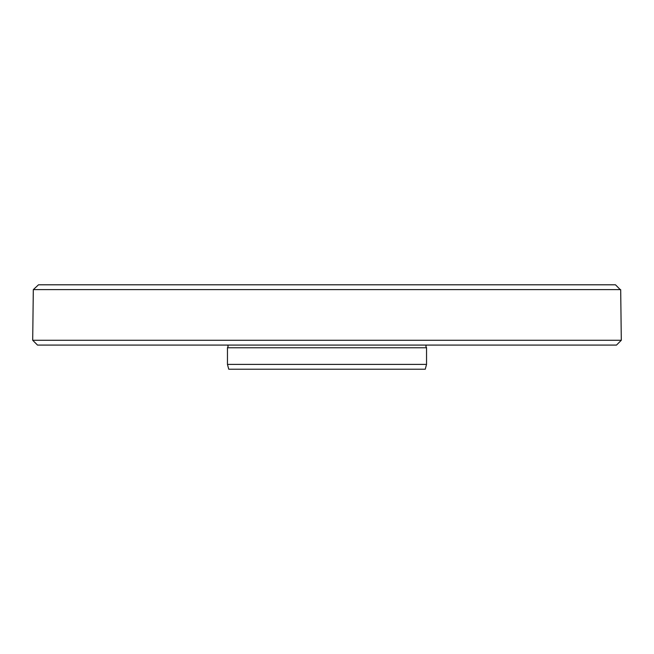 <?xml version="1.0" encoding="UTF-8"?>
<svg xmlns="http://www.w3.org/2000/svg" width="654" height="654" viewBox="0 0 654 654"><rect width="100%" height="100%" fill="white"/><g stroke="black" fill="none" stroke-linecap="round" stroke-linejoin="round"><path stroke-width="0.98" d="M426.539 364.392L425.247 369.216L228.753 369.216L227.461 364.392L426.539 364.392L426.539 347.773L227.461 347.773L228.14 346.318L227.69 345.091M616.477 345.091L37.523 345.091L32.7 340.268L621.3 340.268L616.477 345.091M620.671 289.608L33.329 289.608L38.529 284.784L615.471 284.784L620.695 290.074L615.471 284.784M620.695 290.074L621.3 340.268M33.305 290.074L32.7 340.268M38.529 284.784L33.329 289.608M426.539 347.773L425.86 346.318L426.31 345.091M227.461 364.392L227.461 347.773"/></g></svg>
